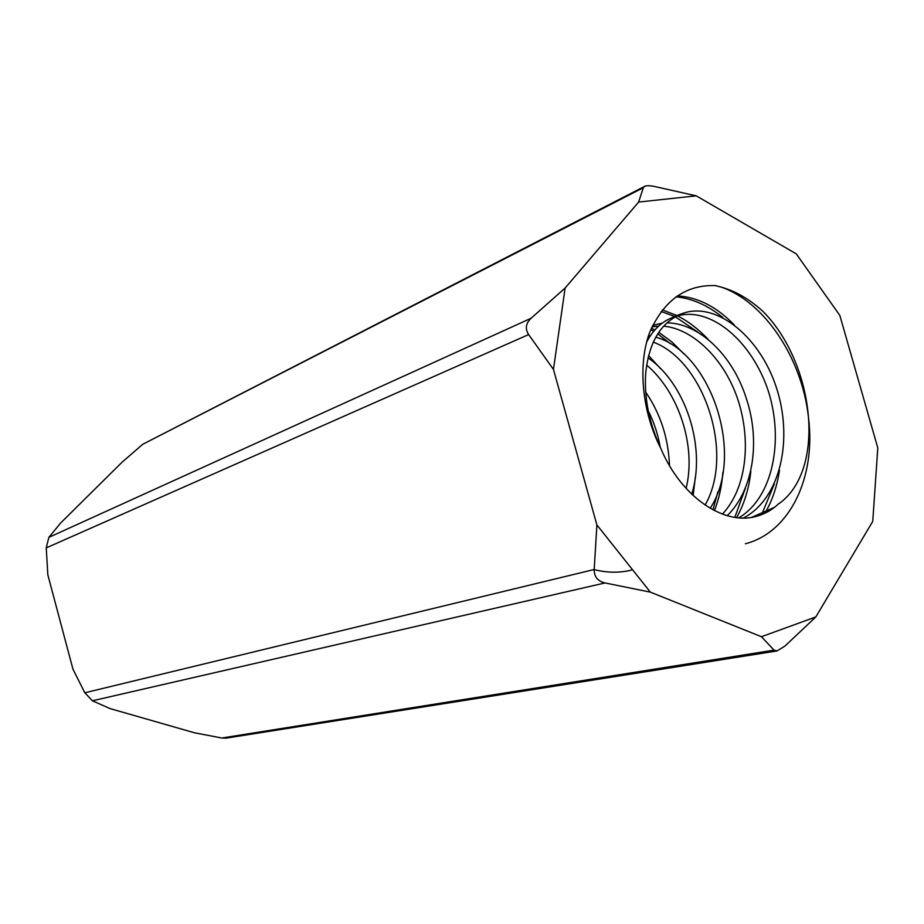 <?xml version="1.0" encoding="UTF-8"?>
<svg xmlns="http://www.w3.org/2000/svg" width="924" height="924" viewBox="0 0 924 924"><rect width="100%" height="100%" fill="white"/><g stroke="black" fill="none" stroke-linecap="round" stroke-linejoin="round"><path stroke-width="1.39" d="M669.507 465.661C668.422 438.23 660.498 413.756 645.749 392.238M648.313 410.972C654.019 422.268 657.98 434.326 660.198 447.147M691.741 494.224C706.514 446.939 685.435 383.264 647.955 357.796M646.604 365.072C677.985 391.326 696.719 445.241 686.105 488.426M710.152 508.292C745.703 454.55 710.383 351.894 655.763 337.168M650.311 335.782L648.579 335.458M653.21 342.111C703.499 360.406 735.065 452.806 705.093 505.093M727.223 515.684C753.268 490.24 760.81 441.349 746.188 398.025C732.339 354.446 698.556 323.169 667.151 322.857M662.3 323.123L652.679 325.387M651.998 326.853L658.662 326.08M663.802 326.16C693.635 328.956 725.259 360.141 738.276 400.808C751.42 441.891 746.384 488.588 722.418 514.114M774.439 507.368L751.593 517.371M743.45 518.018C780.815 498.452 793.577 438.808 776.079 386.636C759.124 335.25 714.148 299.746 680.584 314.264C660.337 323.088 648.706 342.954 645.668 373.839C644.144 398.487 649.237 423.446 660.949 448.718C680.907 496.396 723.55 525.617 755.809 516.493C764.506 514.264 772.221 509.921 778.955 503.476M745.402 543.786C789.847 532.316 816.227 477.292 808.454 417.267C801.951 357.195 763.674 301.582 721.228 287.087M716.204 285.874C732.628 289.42 748.209 297.932 762.947 311.388C814.229 362.728 826.899 469.427 779.048 503.638M761.757 514.368L774.358 483.91M722.938 317.613C707.796 305.313 692.157 298.394 675.998 296.835M765.164 512.889C772.302 500.496 777.072 486.324 779.475 470.385M734.361 325.005C716.493 306.629 697.47 296.939 677.28 295.934M734.799 517.359L745.425 488.184M697.666 331.993L675.421 316.84M674.705 316.493L661.122 311.48M736.601 517.602C744.27 504.019 749.018 488.577 750.842 471.252M707.899 339.062C698.463 329.163 688.368 321.425 677.615 315.869M677.003 315.558L662.346 309.898M712.958 509.852L717.936 491.695M670.339 343.67L657.773 333.876M653.661 331.277L650.773 329.637M714.448 510.637C719.068 498.683 721.875 485.874 722.891 472.199M684.037 353.996L671.921 341.984L658.812 332.34M654.793 329.96L651.408 328.159M593.97 569.565C606.86 572.834 619.311 573.03 631.311 570.166M693.127 495.53L695.333 477.119M660.544 368.653L648.509 355.521M553.441 369.404L528.644 334.569C524.924 328.817 525.744 323.377 531.092 318.26L565.13 288.022L553.441 369.404L596.892 524.936L650.357 592.134L761.445 636.717L815.823 616.932L872.753 521.379L877.8 447.932L839.824 315.407L796.257 253.857L696.257 195.842L638.646 202.056L643.3 187.734L644.548 186.417C646.569 185.458 650.022 185.505 654.897 186.567L696.257 195.842M531.092 318.26L48.856 537.364L46.235 547.897L528.644 334.569M650.357 592.134L605.001 582.94C597.678 581.161 594.074 576.692 594.201 569.507L84.823 692.781L72.95 669.161L47.84 574.855L46.235 547.897M594.201 569.507L596.892 524.936M48.856 537.364L60.649 523.007L121.91 462.358L142.746 444.282L643.3 187.734M644.548 186.417L142.746 444.282M815.823 616.932L784.95 646.061L776.992 650.958L774.046 650.138L761.445 636.717M774.046 650.138L221.841 738.01L226.149 738.137L776.992 650.958M221.841 738.01L194.571 732.813L110.175 708.627L92.412 700.796L605.001 582.94M84.823 692.781L92.412 700.796M638.646 202.056L565.13 288.022M660.949 448.718C641.753 411.503 637.71 364.726 649.584 332.64C664.021 299.954 686.22 284.28 716.181 285.643M646.534 342.296C652.898 330.041 661.503 321.806 672.337 317.59M676.738 316.1C710.452 305.983 751.455 340.887 768.029 390.182C784.106 439.304 773.376 497.355 738.807 517.833M672.291 317.486L680.526 314.114"/></g></svg>
